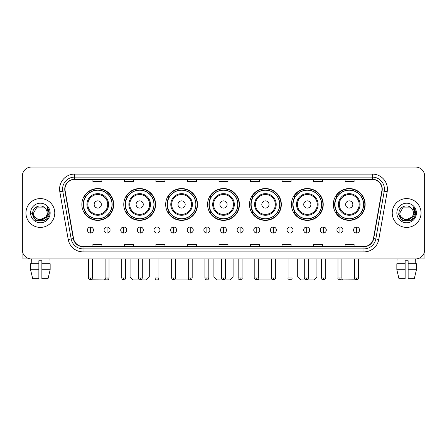 <?xml version="1.0" encoding="UTF-8"?>
<svg xmlns="http://www.w3.org/2000/svg" width="447" height="447" viewBox="0 0 447 447"><rect width="100%" height="100%" fill="white"/><g stroke="black" fill="none" stroke-linecap="round" stroke-linejoin="round"><path stroke-width="0.67" d="M333.322 204.463A15.913 15.913 0 0 0 349.236 220.377A15.913 15.913 0 0 0 365.143 204.463A15.913 15.913 0 0 0 349.236 188.556A15.913 15.913 0 0 0 333.322 204.463M291.41 204.463A15.913 15.913 0 0 0 307.324 220.377A15.913 15.913 0 0 0 323.237 204.463A15.913 15.913 0 0 0 307.324 188.556A15.913 15.913 0 0 0 291.41 204.463M249.499 204.463A15.913 15.913 0 0 0 265.412 220.377A15.913 15.913 0 0 0 281.325 204.463A15.913 15.913 0 0 0 265.412 188.556A15.913 15.913 0 0 0 249.499 204.463M207.587 204.463A15.913 15.913 0 0 0 223.5 220.377A15.913 15.913 0 0 0 239.413 204.463A15.913 15.913 0 0 0 223.5 188.556A15.913 15.913 0 0 0 207.587 204.463M165.675 204.463A15.913 15.913 0 0 0 181.588 220.377A15.913 15.913 0 0 0 197.501 204.463A15.913 15.913 0 0 0 181.588 188.556A15.913 15.913 0 0 0 165.675 204.463M123.763 204.463A15.913 15.913 0 0 0 139.676 220.377A15.913 15.913 0 0 0 155.59 204.463A15.913 15.913 0 0 0 139.676 188.556A15.913 15.913 0 0 0 123.763 204.463M81.857 204.463A15.913 15.913 0 0 0 97.764 220.377A15.913 15.913 0 0 0 113.678 204.463A15.913 15.913 0 0 0 97.764 188.556A15.913 15.913 0 0 0 81.857 204.463M85.673 212.571A14.561 14.561 0 0 1 85.673 196.362M127.579 212.571A14.561 14.561 0 0 1 127.579 196.362M169.491 212.571A14.561 14.561 0 0 1 169.491 196.362M211.403 212.571A14.561 14.561 0 0 1 211.403 196.362M253.315 212.571A14.561 14.561 0 0 1 253.315 196.362M295.227 212.571A14.561 14.561 0 0 1 295.227 196.362M337.139 212.571A14.561 14.561 0 0 1 337.139 196.362M22.35 176.062L22.35 249.918A9.007 9.007 0 0 0 31.357 258.925L415.643 258.925A9.007 9.007 0 0 0 424.65 249.918L424.65 176.062A9.007 9.007 0 0 0 415.643 167.061L31.357 167.061A9.007 9.007 0 0 0 22.35 176.062L22.35 249.918M25.954 212.99A14.41 14.41 0 0 0 40.364 227.406A14.41 14.41 0 0 0 54.774 212.99A14.41 14.41 0 0 0 40.364 198.58A14.41 14.41 0 0 0 25.954 212.99A14.41 14.41 0 0 0 40.364 227.406A14.41 14.41 0 0 0 54.774 212.99A14.41 14.41 0 0 0 40.364 198.58A14.41 14.41 0 0 0 25.954 212.99M392.226 212.99A14.41 14.41 0 0 0 406.636 227.406A14.41 14.41 0 0 0 421.046 212.99A14.41 14.41 0 0 0 406.636 198.58A14.41 14.41 0 0 0 392.226 212.99A14.41 14.41 0 0 0 406.636 227.406A14.41 14.41 0 0 0 421.046 212.99A14.41 14.41 0 0 0 406.636 198.58A14.41 14.41 0 0 0 392.226 212.99M64.983 189.126A9.605 9.605 0 0 1 74.588 179.515L372.412 179.515A9.605 9.605 0 0 1 381.872 190.791L373.457 238.53A9.605 9.605 0 0 1 363.992 246.465L83.008 246.465A9.605 9.605 0 0 1 73.543 238.53L65.128 190.791A9.605 9.605 0 0 1 64.983 189.126M64.742 189.126A9.845 9.845 0 0 0 64.893 190.835L73.308 238.569A9.845 9.845 0 0 0 83.008 246.705L363.992 246.705A9.845 9.845 0 0 0 373.692 238.569L382.107 190.835A9.845 9.845 0 0 0 372.412 179.275L74.588 179.275A9.845 9.845 0 0 0 64.742 189.126M59.809 191.729A15.014 15.014 0 0 1 74.588 174.112L372.412 174.112A15.014 15.014 0 0 1 387.191 191.729L378.777 239.469A15.014 15.014 0 0 1 363.992 251.873L83.008 251.873A15.014 15.014 0 0 1 68.223 239.469L59.809 191.729L62.764 191.21A12.008 12.008 0 0 1 74.588 177.118L372.412 177.118A12.008 12.008 0 0 1 384.236 191.21L375.821 238.944A12.008 12.008 0 0 1 363.992 248.867L83.008 248.867A12.008 12.008 0 0 1 71.179 238.944L62.764 191.21A12.008 12.008 0 0 1 62.58 189.126M415.643 167.061L31.357 167.061M31.357 258.925L415.643 258.925M424.65 249.918L424.65 176.062M373.692 238.569L375.821 238.944L384.236 191.21L387.191 191.729M218.996 179.515L218.996 181.549L228.004 181.549L228.004 179.515M187.472 179.515L187.472 181.549L196.479 181.549L196.479 179.515M155.947 179.515L155.947 181.549L164.954 181.549L164.954 179.515M124.428 179.515L124.428 181.549L133.435 181.549L133.435 179.515M92.903 179.515L92.903 181.549L101.91 181.549L101.91 179.515M250.521 179.515L250.521 181.549L259.528 181.549L259.528 179.515M282.046 179.515L282.046 181.549L291.053 181.549L291.053 179.515M313.565 179.515L313.565 181.549L322.572 181.549L322.572 179.515M345.09 179.515L345.09 181.549L354.097 181.549L354.097 179.515M228.004 246.465L228.004 244.436L218.996 244.436L218.996 246.465M196.479 246.465L196.479 244.436L187.472 244.436L187.472 246.465M164.954 246.465L164.954 244.436L155.947 244.436L155.947 246.465M133.435 246.465L133.435 244.436L124.428 244.436L124.428 246.465M101.91 246.465L101.91 244.436L92.903 244.436L92.903 246.465M259.528 246.465L259.528 244.436L250.521 244.436L250.521 246.465M291.053 246.465L291.053 244.436L282.046 244.436L282.046 246.465M322.572 246.465L322.572 244.436L313.565 244.436L313.565 246.465M354.097 246.465L354.097 244.436L345.09 244.436L345.09 246.465M47.147 212.99C47.566 221.746 33.162 221.746 33.581 212.99L36.972 207.117L43.756 207.117L44.806 207.866C40.643 203.502 32.625 207.095 32.704 212.99C31.938 223.466 48.924 223.74 49.198 213.498L49.215 212.99C49.187 210.766 48.449 208.81 46.991 207.129L48.159 212.99L45.56 217.354A6.783 6.783 0 0 0 47.147 212.99C47.566 221.746 33.162 221.746 33.581 212.99L36.972 207.117L43.756 207.117L44.806 207.866A6.783 6.783 0 0 1 47.147 212.99C47.566 221.746 33.162 221.746 33.581 212.99C33.223 219.108 41.962 222.22 45.56 217.354M45.996 216.991L38.917 220.198L32.916 215.191M30.575 212.99A9.789 9.789 0 0 0 40.364 222.779A9.789 9.789 0 0 0 50.153 212.99A9.789 9.789 0 0 0 40.364 203.206A9.789 9.789 0 0 0 30.575 212.99M46.991 207.129L49.209 213.247L48.796 210.313L49.209 213.247L48.796 210.313L49.209 213.247L47.058 207.201L49.209 213.247L47.058 207.201L49.215 212.99L44.789 220.656L35.939 220.656L31.513 212.99M47.058 207.201L49.209 213.253M22.948 253.153L22.948 258.925L57.775 258.925M30.569 263.73L30.569 269.737L32.704 278.744L30.569 269.737L30.569 263.73L38.861 263.73L38.861 260.73L41.867 260.73L41.867 263.73L50.159 263.73L50.159 269.737L48.025 278.744L50.159 269.737L41.867 269.737L41.867 263.73L41.867 278.744L48.025 278.744M49.069 258.925L48.941 263.73M38.861 263.73L38.861 278.744L32.704 278.744M30.569 269.737L38.861 269.737M31.659 258.925L31.787 263.73M105.369 278.945L104.369 279.939L91.059 279.839M92.395 276.939L105.123 276.939M101.368 204.463A3.604 3.604 0 0 0 97.764 200.865A3.604 3.604 0 0 0 94.166 204.463A3.604 3.604 0 0 0 97.764 208.067A3.604 3.604 0 0 0 101.368 204.463M108.576 204.463A10.806 10.806 0 0 0 97.764 193.657A10.806 10.806 0 0 0 86.958 204.463A10.806 10.806 0 0 0 97.764 215.275A10.806 10.806 0 0 0 108.576 204.463A10.806 10.806 0 0 1 97.764 215.275A10.806 10.806 0 0 1 86.958 204.463M112.029 204.463A14.259 14.259 0 0 0 97.764 190.204A14.259 14.259 0 0 0 83.505 204.463A14.259 14.259 0 0 0 97.764 218.728A14.259 14.259 0 0 0 112.029 204.463M88.16 258.925L88.16 276.939L88.489 276.939M113.376 204.463A15.611 15.611 0 0 1 84.422 212.571L85.869 212.571A14.393 14.393 0 0 0 107.291 215.258A14.393 14.393 0 0 0 107.291 193.674A14.393 14.393 0 0 0 85.869 196.362L84.422 196.362A15.611 15.611 0 0 1 113.376 204.463M142.291 276.939L149.287 276.939L146.281 279.939L133.072 279.939L130.071 276.939L138.386 276.939M143.28 204.463A3.604 3.604 0 0 0 139.676 200.865A3.604 3.604 0 0 0 136.072 204.463A3.604 3.604 0 0 0 139.676 208.067A3.604 3.604 0 0 0 143.28 204.463M150.488 204.463A10.806 10.806 0 0 0 139.676 193.657A10.806 10.806 0 0 0 128.87 204.463A10.806 10.806 0 0 0 139.676 215.275A10.806 10.806 0 0 0 150.488 204.463A10.806 10.806 0 0 1 139.676 215.275A10.806 10.806 0 0 1 128.87 204.463M153.936 204.463A14.259 14.259 0 0 0 139.676 190.204A14.259 14.259 0 0 0 125.417 204.463A14.259 14.259 0 0 0 139.676 218.728A14.259 14.259 0 0 0 153.936 204.463M155.288 204.463A15.611 15.611 0 0 1 126.333 212.571L127.781 212.571A14.393 14.393 0 0 0 149.203 215.258A14.393 14.393 0 0 0 149.203 193.674A14.393 14.393 0 0 0 127.781 196.362L126.333 196.362A15.611 15.611 0 0 1 155.288 204.463M188.813 279.325L188.193 279.939L174.984 279.939L174.665 279.626M175.554 276.939L188.282 276.939M185.192 204.463A3.604 3.604 0 0 0 181.588 200.865A3.604 3.604 0 0 0 177.984 204.463A3.604 3.604 0 0 0 181.588 208.067A3.604 3.604 0 0 0 185.192 204.463M192.394 204.463A10.806 10.806 0 0 0 181.588 193.657A10.806 10.806 0 0 0 170.782 204.463A10.806 10.806 0 0 0 181.588 215.275A10.806 10.806 0 0 0 192.394 204.463A10.806 10.806 0 0 1 181.588 215.275A10.806 10.806 0 0 1 170.782 204.463M195.847 204.463A14.259 14.259 0 0 0 181.588 190.204A14.259 14.259 0 0 0 167.329 204.463A14.259 14.259 0 0 0 181.588 218.728A14.259 14.259 0 0 0 195.847 204.463M197.2 204.463A15.611 15.611 0 0 1 168.245 212.571L169.692 212.571A14.393 14.393 0 0 0 191.115 215.258A14.393 14.393 0 0 0 191.115 193.674A14.393 14.393 0 0 0 169.692 196.362L168.245 196.362A15.611 15.611 0 0 1 197.2 204.463M225.45 276.939L233.105 276.939L230.104 279.939L216.896 279.939L213.895 276.939L221.55 276.939M227.104 204.463A3.604 3.604 0 0 0 223.5 200.865A3.604 3.604 0 0 0 219.896 204.463A3.604 3.604 0 0 0 223.5 208.067A3.604 3.604 0 0 0 227.104 204.463M234.306 204.463A10.806 10.806 0 0 0 223.5 193.657A10.806 10.806 0 0 0 212.694 204.463A10.806 10.806 0 0 0 223.5 215.275A10.806 10.806 0 0 0 234.306 204.463A10.806 10.806 0 0 1 223.5 215.275A10.806 10.806 0 0 1 212.694 204.463M237.759 204.463A14.259 14.259 0 0 0 223.5 190.204A14.259 14.259 0 0 0 209.241 204.463A14.259 14.259 0 0 0 223.5 218.728A14.259 14.259 0 0 0 237.759 204.463M239.111 204.463A15.611 15.611 0 0 1 210.157 212.571L211.604 212.571A14.393 14.393 0 0 0 233.027 215.258A14.393 14.393 0 0 0 233.027 193.674A14.393 14.393 0 0 0 211.604 196.362L210.157 196.362A15.611 15.611 0 0 1 239.111 204.463M272.335 279.626L272.016 279.939L258.807 279.939L258.187 279.325M258.718 276.939L271.446 276.939M269.016 204.463A3.604 3.604 0 0 0 265.412 200.865A3.604 3.604 0 0 0 261.808 204.463A3.604 3.604 0 0 0 265.412 208.067A3.604 3.604 0 0 0 269.016 204.463M276.218 204.463A10.806 10.806 0 0 0 265.412 193.657A10.806 10.806 0 0 0 254.606 204.463A10.806 10.806 0 0 0 265.412 215.275A10.806 10.806 0 0 0 276.218 204.463A10.806 10.806 0 0 1 265.412 215.275A10.806 10.806 0 0 1 254.606 204.463M279.671 204.463A14.259 14.259 0 0 0 265.412 190.204A14.259 14.259 0 0 0 251.153 204.463A14.259 14.259 0 0 0 265.412 218.728A14.259 14.259 0 0 0 279.671 204.463M281.023 204.463A15.611 15.611 0 0 1 252.069 212.571L253.516 212.571A14.393 14.393 0 0 0 274.933 215.258A14.393 14.393 0 0 0 274.933 193.674A14.393 14.393 0 0 0 253.516 196.362L252.069 196.362A15.611 15.611 0 0 1 281.023 204.463M308.614 276.939L316.929 276.939L313.928 279.939L300.719 279.939L297.713 276.939L304.709 276.939M310.928 204.463A3.604 3.604 0 0 0 307.324 200.865A3.604 3.604 0 0 0 303.72 204.463A3.604 3.604 0 0 0 307.324 208.067A3.604 3.604 0 0 0 310.928 204.463M318.13 204.463A10.806 10.806 0 0 0 307.324 193.657A10.806 10.806 0 0 0 296.512 204.463A10.806 10.806 0 0 0 307.324 215.275A10.806 10.806 0 0 0 318.13 204.463A10.806 10.806 0 0 1 307.324 215.275A10.806 10.806 0 0 1 296.512 204.463M321.583 204.463A14.259 14.259 0 0 0 307.324 190.204A14.259 14.259 0 0 0 293.064 204.463A14.259 14.259 0 0 0 307.324 218.728A14.259 14.259 0 0 0 321.583 204.463M322.935 204.463A15.611 15.611 0 0 1 293.981 212.571L295.428 212.571A14.393 14.393 0 0 0 316.845 215.258A14.393 14.393 0 0 0 316.845 193.674A14.393 14.393 0 0 0 295.428 196.362L293.981 196.362A15.611 15.611 0 0 1 322.935 204.463M355.941 279.839L342.631 279.939L341.631 278.945M341.877 276.939L354.605 276.939M358.511 276.939L358.84 276.939L358.511 277.269M352.834 204.463A3.604 3.604 0 0 0 349.236 200.865A3.604 3.604 0 0 0 345.632 204.463A3.604 3.604 0 0 0 349.236 208.067A3.604 3.604 0 0 0 352.834 204.463M360.042 204.463A10.806 10.806 0 0 0 349.236 193.657A10.806 10.806 0 0 0 338.424 204.463A10.806 10.806 0 0 0 349.236 215.275A10.806 10.806 0 0 0 360.042 204.463A10.806 10.806 0 0 1 349.236 215.275A10.806 10.806 0 0 1 338.424 204.463M363.495 204.463A14.259 14.259 0 0 0 349.236 190.204A14.259 14.259 0 0 0 334.971 204.463A14.259 14.259 0 0 0 349.236 218.728A14.259 14.259 0 0 0 363.495 204.463M364.847 204.463A15.611 15.611 0 0 1 335.893 212.571L337.34 212.571A14.393 14.393 0 0 0 358.757 215.258A14.393 14.393 0 0 0 358.757 193.674A14.393 14.393 0 0 0 337.34 196.362L335.893 196.362A15.611 15.611 0 0 1 364.847 204.463M90.439 227.042A3 3 0 0 0 87.439 230.043A3 3 0 0 0 90.439 233.049A3 3 0 0 0 93.445 230.043A3 3 0 0 0 90.439 227.042L90.439 233.049A3 3 0 0 0 93.445 230.043A3 3 0 0 0 90.439 227.042M107.073 227.042A3 3 0 0 0 104.073 230.043A3 3 0 0 0 107.073 233.049A3 3 0 0 0 110.074 230.043A3 3 0 0 0 107.073 227.042L107.073 233.049A3 3 0 0 0 110.074 230.043A3 3 0 0 0 107.073 227.042M123.707 227.042A3 3 0 0 0 120.701 230.043A3 3 0 0 0 123.707 233.049A3 3 0 0 0 126.708 230.043A3 3 0 0 0 123.707 227.042L123.707 233.049A3 3 0 0 0 126.708 230.043A3 3 0 0 0 123.707 227.042M140.336 227.042A3 3 0 0 0 137.335 230.043A3 3 0 0 0 140.336 233.049A3 3 0 0 0 143.342 230.043A3 3 0 0 0 140.336 227.042L140.336 233.049A3 3 0 0 0 143.342 230.043A3 3 0 0 0 140.336 227.042M156.97 227.042A3 3 0 0 0 153.969 230.043A3 3 0 0 0 156.97 233.049A3 3 0 0 0 159.97 230.043A3 3 0 0 0 156.97 227.042L156.97 233.049A3 3 0 0 0 159.97 230.043A3 3 0 0 0 156.97 227.042M173.604 227.042A3 3 0 0 0 170.603 230.043A3 3 0 0 0 173.604 233.049A3 3 0 0 0 176.604 230.043A3 3 0 0 0 173.604 227.042L173.604 233.049A3 3 0 0 0 176.604 230.043A3 3 0 0 0 173.604 227.042M190.238 227.042A3 3 0 0 0 187.232 230.043A3 3 0 0 0 190.238 233.049A3 3 0 0 0 193.238 230.043A3 3 0 0 0 190.238 227.042L190.238 233.049A3 3 0 0 0 193.238 230.043A3 3 0 0 0 190.238 227.042M206.866 227.042A3 3 0 0 0 203.866 230.043A3 3 0 0 0 206.866 233.049A3 3 0 0 0 209.872 230.043A3 3 0 0 0 206.866 227.042L206.866 233.049A3 3 0 0 0 209.872 230.043A3 3 0 0 0 206.866 227.042M223.5 227.042A3 3 0 0 0 220.5 230.043A3 3 0 0 0 223.5 233.049A3 3 0 0 0 226.5 230.043A3 3 0 0 0 223.5 227.042L223.5 233.049A3 3 0 0 0 226.5 230.043A3 3 0 0 0 223.5 227.042M240.134 227.042A3 3 0 0 0 237.128 230.043A3 3 0 0 0 240.134 233.049A3 3 0 0 0 243.134 230.043A3 3 0 0 0 240.134 227.042L240.134 233.049A3 3 0 0 0 243.134 230.043A3 3 0 0 0 240.134 227.042M256.762 227.042A3 3 0 0 0 253.762 230.043A3 3 0 0 0 256.762 233.049A3 3 0 0 0 259.768 230.043A3 3 0 0 0 256.762 227.042L256.762 233.049A3 3 0 0 0 259.768 230.043A3 3 0 0 0 256.762 227.042M273.396 227.042A3 3 0 0 0 270.396 230.043A3 3 0 0 0 273.396 233.049A3 3 0 0 0 276.397 230.043A3 3 0 0 0 273.396 227.042L273.396 233.049A3 3 0 0 0 276.397 230.043A3 3 0 0 0 273.396 227.042M290.03 227.042A3 3 0 0 0 287.03 230.043A3 3 0 0 0 290.03 233.049A3 3 0 0 0 293.031 230.043A3 3 0 0 0 290.03 227.042L290.03 233.049A3 3 0 0 0 293.031 230.043A3 3 0 0 0 290.03 227.042M306.664 227.042A3 3 0 0 0 303.658 230.043A3 3 0 0 0 306.664 233.049A3 3 0 0 0 309.665 230.043A3 3 0 0 0 306.664 227.042L306.664 233.049A3 3 0 0 0 309.665 230.043A3 3 0 0 0 306.664 227.042M323.293 227.042A3 3 0 0 0 320.292 230.043A3 3 0 0 0 323.293 233.049A3 3 0 0 0 326.299 230.043A3 3 0 0 0 323.293 227.042L323.293 233.049A3 3 0 0 0 326.299 230.043A3 3 0 0 0 323.293 227.042M339.927 227.042A3 3 0 0 0 336.926 230.043A3 3 0 0 0 339.927 233.049A3 3 0 0 0 342.927 230.043A3 3 0 0 0 339.927 227.042L339.927 233.049A3 3 0 0 0 342.927 230.043A3 3 0 0 0 339.927 227.042M356.561 227.042A3 3 0 0 0 353.555 230.043A3 3 0 0 0 356.561 233.049A3 3 0 0 0 359.561 230.043A3 3 0 0 0 356.561 227.042L356.561 233.049A3 3 0 0 0 359.561 230.043A3 3 0 0 0 356.561 227.042M424.052 253.153L424.052 258.925L389.225 258.925M396.841 263.73L396.841 269.737L398.975 278.744L396.841 269.737L396.841 263.73L405.133 263.73L405.133 260.73L408.139 260.73L408.139 263.73L416.431 263.73L416.431 269.737L414.296 278.744L416.431 269.737L408.139 269.737L408.139 263.73M415.341 258.925L415.213 263.73M405.133 263.73L405.133 278.744L398.975 278.744M396.841 269.737L405.133 269.737M414.296 278.744L408.139 278.744L408.139 269.737M397.931 258.925L398.059 263.73M413.419 212.99C413.838 221.746 399.434 221.746 399.853 212.99L403.244 207.117L410.028 207.117L411.084 207.866C406.915 203.502 398.903 207.095 398.975 212.99C398.216 223.466 415.196 223.74 415.47 213.498L415.486 212.99C415.459 210.766 414.721 208.81 413.263 207.129L414.436 212.99L411.838 217.354A6.783 6.783 0 0 0 413.419 212.99C413.838 221.746 399.434 221.746 399.853 212.99C399.434 221.746 413.838 221.746 413.419 212.99A6.783 6.783 0 0 0 411.084 207.866M411.838 217.354C408.234 222.22 399.501 219.108 399.853 212.99M412.268 216.991L405.189 220.198L399.188 215.191M396.847 212.99A9.789 9.789 0 0 0 406.636 222.779A9.789 9.789 0 0 0 416.425 212.99A9.789 9.789 0 0 0 406.636 203.206A9.789 9.789 0 0 0 396.847 212.99M413.263 207.129L415.481 213.247L415.067 210.313L415.481 213.247L415.067 210.313L415.481 213.247L413.33 207.201L415.481 213.247L413.33 207.201L415.486 212.99L411.061 220.656L402.211 220.656L397.785 212.99M413.33 207.201L415.481 213.253M372.412 174.112L372.412 179.275M62.764 191.21L64.893 190.835M83.008 251.873L83.008 246.705M363.992 246.705L363.992 251.873M68.223 239.469L73.308 238.569M382.107 190.835L384.236 191.21M74.588 174.112L74.588 179.275M375.821 238.944L378.777 239.469M107.693 204.463A9.929 9.929 0 0 0 97.764 194.534A9.929 9.929 0 0 0 87.835 204.463A9.929 9.929 0 0 0 97.764 214.392A9.929 9.929 0 0 0 107.693 204.463M149.605 204.463A9.929 9.929 0 0 0 139.676 194.534A9.929 9.929 0 0 0 129.747 204.463A9.929 9.929 0 0 0 139.676 214.392A9.929 9.929 0 0 0 149.605 204.463M191.517 204.463A9.929 9.929 0 0 0 181.588 194.534A9.929 9.929 0 0 0 171.659 204.463A9.929 9.929 0 0 0 181.588 214.392A9.929 9.929 0 0 0 191.517 204.463M233.429 204.463A9.929 9.929 0 0 0 223.5 194.534A9.929 9.929 0 0 0 213.571 204.463A9.929 9.929 0 0 0 223.5 214.392A9.929 9.929 0 0 0 233.429 204.463M275.341 204.463A9.929 9.929 0 0 0 265.412 194.534A9.929 9.929 0 0 0 255.483 204.463A9.929 9.929 0 0 0 265.412 214.392A9.929 9.929 0 0 0 275.341 204.463M317.253 204.463A9.929 9.929 0 0 0 307.324 194.534A9.929 9.929 0 0 0 297.395 204.463A9.929 9.929 0 0 0 307.324 214.392A9.929 9.929 0 0 0 317.253 204.463M359.164 204.463A9.929 9.929 0 0 0 349.236 194.534A9.929 9.929 0 0 0 339.307 204.463A9.929 9.929 0 0 0 349.236 214.392A9.929 9.929 0 0 0 359.164 204.463M90.439 277.989L88.489 277.989C88.83 279.381 89.478 280.034 90.439 279.939L90.439 277.989L92.395 277.989L92.395 258.925M107.073 277.989L105.123 277.989C105.464 279.381 106.112 280.034 107.073 279.939L107.073 277.989L109.023 277.989L109.023 258.925M123.707 277.989L121.752 277.989C122.092 279.381 122.746 280.034 123.707 279.939L123.707 277.989L125.657 277.989L125.657 258.925M140.336 277.989L138.386 277.989C138.726 279.381 139.38 280.034 140.336 279.939L140.336 277.989L142.291 277.989L142.291 258.925M156.97 277.989L155.02 277.989C155.36 279.381 156.009 280.034 156.97 279.939L156.97 277.989L158.92 277.989L158.92 258.925M173.604 277.989L171.654 277.989C171.994 279.381 172.643 280.034 173.604 279.939L173.604 277.989L175.554 277.989L175.554 258.925M190.238 277.989L188.282 277.989C188.623 279.381 189.277 280.034 190.238 279.939L190.238 277.989L192.188 277.989L192.188 258.925M206.866 277.989L204.916 277.989C205.257 279.381 205.905 280.034 206.866 279.939L206.866 277.989L208.822 277.989L208.822 258.925M223.5 277.989L221.55 277.989C221.891 279.381 222.539 280.034 223.5 279.939L223.5 277.989L225.45 277.989L225.45 258.925M240.134 277.989L238.178 277.989C237.787 278.615 238.435 279.263 240.134 279.939L240.134 277.989L242.084 277.989L242.084 258.925M256.762 277.989L254.812 277.989C254.416 278.615 255.069 279.263 256.762 279.939L256.762 277.989L258.718 277.989L258.718 258.925M273.396 277.989L271.446 277.989C271.05 278.615 271.698 279.263 273.396 279.939L273.396 277.989L275.346 277.989L275.346 258.925M290.03 277.989L288.08 277.989C287.684 278.615 288.332 279.263 290.03 279.939L290.03 277.989L291.98 277.989L291.98 258.925M306.664 277.989L304.709 277.989C304.312 278.615 304.966 279.263 306.664 279.939L306.664 277.989L308.614 277.989L308.614 258.925M323.293 277.989L321.343 277.989C320.946 278.615 321.6 279.263 323.293 279.939L323.293 277.989L325.248 277.989L325.248 258.925M339.927 277.989L337.977 277.989C337.58 278.615 338.228 279.263 339.927 279.939L339.927 277.989L341.877 277.989L341.877 258.925M356.561 277.989L354.605 277.989C354.214 278.615 354.862 279.263 356.561 279.939L356.561 277.989L358.511 277.989L358.511 258.925M88.489 277.269L88.16 276.939M149.287 258.925L149.287 276.939M130.071 258.925L130.071 276.939M233.105 258.925L233.105 276.939M213.895 258.925L213.895 276.939M316.929 258.925L316.929 276.939M297.713 258.925L297.713 276.939M358.84 258.925L358.84 276.939M88.489 277.989L88.489 258.925M92.395 277.989C92.054 279.381 91.4 280.034 90.439 279.939M105.123 277.989L105.123 258.925M109.023 277.989C108.682 279.381 108.034 280.034 107.073 279.939M121.752 277.989L121.752 258.925M125.657 277.989C125.316 279.381 124.668 280.034 123.707 279.939M138.386 277.989L138.386 258.925M142.291 277.989C141.95 279.381 141.297 280.034 140.336 279.939M155.02 277.989L155.02 258.925M158.92 277.989C158.579 279.381 157.931 280.034 156.97 279.939M171.654 277.989L171.654 258.925M175.554 277.989C175.213 279.381 174.565 280.034 173.604 279.939M188.282 277.989L188.282 258.925M192.188 277.989C191.847 279.381 191.193 280.034 190.238 279.939M204.916 277.989L204.916 258.925M208.822 277.989C208.481 279.381 207.827 280.034 206.866 279.939M221.55 277.989L221.55 258.925M225.45 277.989C225.109 279.381 224.461 280.034 223.5 279.939M238.178 277.989L238.178 258.925M242.084 277.989C242.481 278.615 241.827 279.263 240.134 279.939M254.812 277.989L254.812 258.925M258.718 277.989C259.115 278.615 258.461 279.263 256.762 279.939M271.446 277.989L271.446 258.925M275.346 277.989C275.743 278.615 275.095 279.263 273.396 279.939M288.08 277.989L288.08 258.925M291.98 277.989C292.377 278.615 291.729 279.263 290.03 279.939M304.709 277.989L304.709 258.925M308.614 277.989C309.011 278.615 308.357 279.263 306.664 279.939M321.343 277.989L321.343 258.925M325.248 277.989C325.639 278.615 324.991 279.263 323.293 279.939M337.977 277.989L337.977 258.925M341.877 277.989C342.273 278.615 341.625 279.263 339.927 279.939M354.605 277.989L354.605 258.925M358.511 277.989C358.907 278.615 358.254 279.263 356.561 279.939"/></g></svg>
